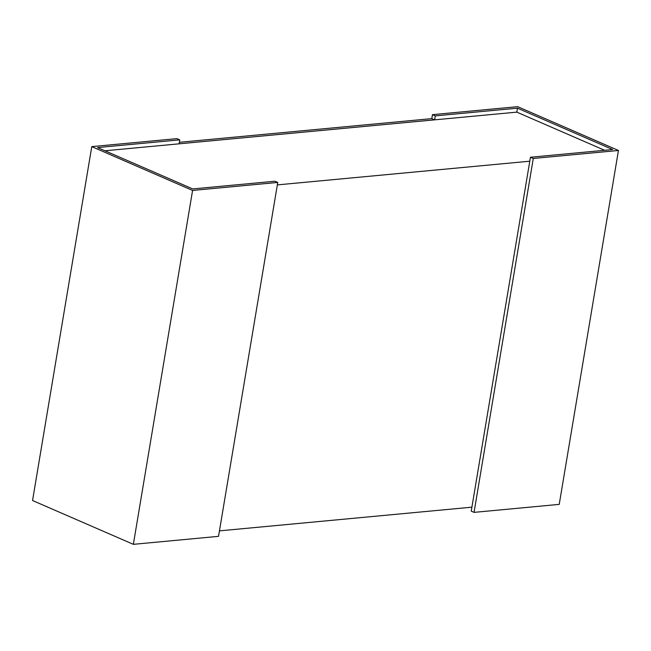 <?xml version="1.0" encoding="UTF-8"?>
<svg xmlns="http://www.w3.org/2000/svg" width="651" height="651" viewBox="0 0 651 651"><rect width="100%" height="100%" fill="white"/><g stroke="black" fill="none" stroke-linecap="round" stroke-linejoin="round"><path stroke-width="0.98" d="M604.6 150.283L516.821 112.135L517.48 108.172L612.648 149.535L530.451 157.241L533.275 158.47L618.45 150.479L517.643 106.666L432.467 114.657L435.291 115.878L517.48 108.172M529.792 161.204L277.342 184.892M104.957 150.78L516.821 112.135M219.452 530.866L471.894 507.178M192.737 188.928L97.577 147.574L179.766 139.859L176.95 138.63L91.775 146.621L192.582 190.442L277.757 182.443L274.934 181.222L192.737 188.928M192.582 190.442L133.357 544.334L218.533 536.343L277.757 182.443M435.291 115.878L434.624 119.841L179.106 143.822L179.766 139.859M133.357 544.334L32.55 500.521L91.775 146.621M434.624 119.841L431.808 118.62L432.467 114.657M618.45 150.479L559.225 504.379L474.05 512.37L471.234 511.141L530.451 157.241M474.05 512.37L533.275 158.47M431.808 118.62L179.359 142.309"/></g></svg>
